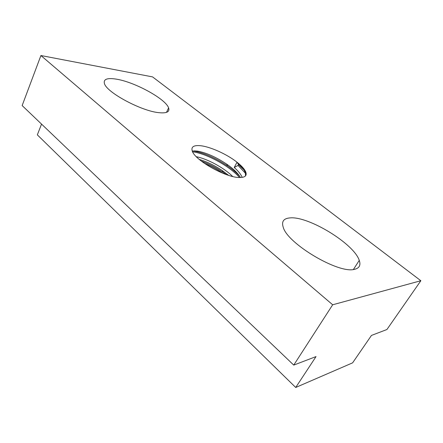 <?xml version="1.0" encoding="UTF-8"?>
<svg xmlns="http://www.w3.org/2000/svg" width="443" height="443" viewBox="0 0 443 443"><rect width="100%" height="100%" fill="white"/><g stroke="black" fill="none" stroke-linecap="round" stroke-linejoin="round"><path stroke-width="0.66" d="M116.614 79.192C107.223 77.652 103.18 79.153 104.476 83.694C106.857 92.498 140.996 110.844 158.433 112.622C166.585 113.519 169.974 111.935 168.589 107.87C165.743 99.027 135.049 82.165 116.614 79.192M290.126 217.901C283.647 218.355 281.355 221.483 283.238 227.281C287.374 243.528 338.607 274.09 354.461 269.333C359.339 268.209 360.94 265.224 359.262 260.384C353.946 243.617 308.383 216.012 290.126 217.901M199.743 145.647C193.491 145.221 190.999 147.015 192.262 151.024C194.754 160.189 226.085 177.798 239.602 177.516C244.99 177.521 247.061 175.727 245.821 172.128C244.669 169.243 241.728 165.937 237.011 162.21C226.711 154.026 209.539 146.356 199.743 145.647M192.268 151.035L197.057 151.052C205.89 152.536 215.791 156.905 226.75 164.17C233.345 168.739 237.919 173.185 240.483 177.521M196.36 156.733C206.992 158.688 223.936 167.675 232.669 176.48M199.272 159.43C206.837 161.667 214.528 165.394 222.353 170.605L228.594 175.339M237.011 162.21L238.5 164.558L238.041 165.433L234.231 167.504L237.011 162.21C241.568 166.164 244.359 169.735 245.394 172.931L245.494 175.899M234.231 167.504C238.279 171.042 240.942 174.337 242.21 177.383M352.611 362.845L295.719 387.47L316.025 356.587L293.742 365.098L332.671 304.778L420.85 280.729L386.916 329.52L371.461 335.423L352.611 362.845M41.542 124.106L37.334 134.855L295.719 387.47M332.671 304.778L40.917 55.53L22.15 105.572L293.742 365.098M40.917 55.53L152.575 76.899L420.85 280.729M238.041 165.433L245.5 173.335M192.622 151.833C205.657 153.25 229.845 166.047 239.513 177.51M204.256 163.245C210.552 165.82 216.727 169.148 222.774 173.23M238.5 164.558L243.993 169.929M192.965 150.925C203.304 152.553 214.822 157.558 227.519 165.937C232.63 169.464 236.761 173.003 239.907 176.552M201.266 161.047C208.614 163.722 215.868 167.454 223.028 172.233L226.318 174.575M245.394 172.931L245.821 172.128M353.392 269.505L359.262 260.384M166.496 112.372L168.589 107.87M194.427 150.853L195.153 150.875M227.519 165.937L226.75 164.17M223.028 172.233L222.353 170.605"/></g></svg>
